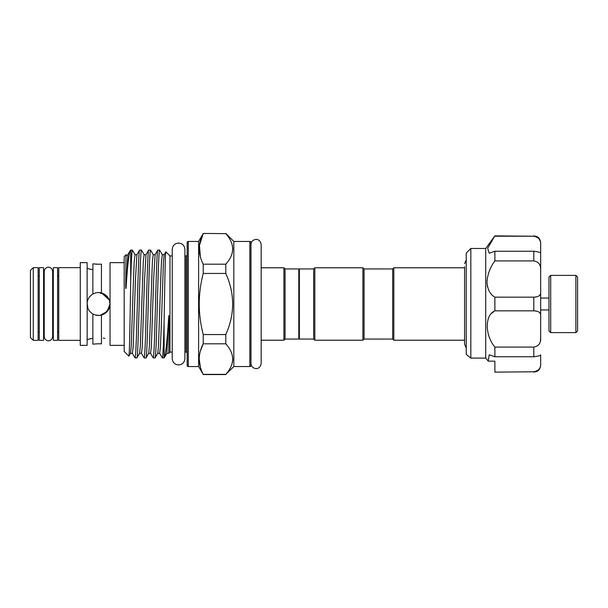 <?xml version="1.0" encoding="UTF-8"?>
<svg xmlns="http://www.w3.org/2000/svg" width="608" height="608" viewBox="0 0 608 608"><rect width="100%" height="100%" fill="white"/><g stroke="black" fill="none" stroke-linecap="round" stroke-linejoin="round"><path stroke-width="0.91" d="M57.593 267.649L57.593 340.351L53.299 340.351L53.299 267.649L57.593 267.649M43.571 267.649L43.571 340.351L39.277 340.351L39.277 267.649L43.571 267.649M550.696 332.622L548.978 330.904L548.978 277.096L550.696 275.378L550.696 332.622L575.882 332.622L575.882 275.378L577.6 277.096L577.6 330.904L575.882 332.622M488.27 361.152L489.22 354.76L494.874 356.774L494.874 347.084C484.781 335.16 484.728 314.883 494.874 310.848L494.874 297.152C490.162 294.553 487.525 289.53 486.97 282.089C487.525 274.36 490.162 267.3 494.874 260.916L494.874 251.226L489.22 253.24L487.654 248.246L494.874 235.874L485.724 248.467L485.724 358.097L488.27 361.152L494.874 361.152L494.874 362.079M494.874 347.084L533.801 347.084C538.559 346.233 540.854 343.284 540.672 338.23L540.345 341.377M487.221 285.319L487.608 287.166M493.628 311.706L491.895 313.226M470.828 358.097L466.245 354.396L466.245 253.05L470.828 248.467L470.828 358.097L485.724 358.097M33.265 340.351L30.4 337.493L30.4 270.507L33.265 267.649L33.265 340.351L38.129 340.351L38.129 267.649L33.265 267.649M87.864 308.165L87.134 302.86C87.643 298.969 89.551 296.035 92.864 294.052C95.57 292.554 98.435 292.182 101.452 292.927C106.788 294.675 109.63 298.361 109.98 304L107.137 311.554L100.062 315.347M99.552 315.408L95.418 315.02M109.486 300.671L109.98 304L109.622 301.165M109.25 299.972L101.741 293.01M101.452 270.127C112.564 268.029 112.564 268.029 101.452 270.127M87.081 345.367L80.264 345.367L80.264 262.633L87.081 262.633M87.134 302.86L87.134 262.656M80.264 340.351L58.74 340.351L58.74 267.649L80.264 267.649M124.176 345.367L110.04 345.367L110.04 262.633L124.176 262.633M90.668 338.656L87.689 339.446M87.134 345.344L87.202 302.328M87.134 339.621L92.864 338.223M92.864 344.151L98.534 343.748L92.864 344.151L92.864 313.948C89.551 311.965 87.643 309.024 87.134 305.14M95.623 264.146L98.534 264.252L92.864 263.849L92.864 294.052M92.864 269.777L87.134 268.379M87.704 268.554L90.668 269.344M109.98 304C109.622 309.639 106.78 313.333 101.452 315.073C98.435 315.818 95.57 315.446 92.864 313.948M104.865 313.538L109.356 307.739M109.372 307.694L109.942 304.92M392.684 339.066L392.684 268.934L393.824 267.786L393.824 340.214L392.684 339.066L364.055 339.066L362.908 340.214L314.822 340.214L313.675 339.066L299.364 339.066L299.364 268.934L313.675 268.934L314.822 267.786L362.908 267.786L362.908 340.214M392.684 268.934L364.055 268.934L362.908 267.786M299.364 338.496L298.794 339.066L285.053 339.066L283.906 340.214L261.174 340.214M299.364 269.504L298.794 268.934L285.053 268.934L283.906 267.786L261.174 267.786L261.174 244.515C260.46 241.042 258.765 239.339 256.082 239.423C252.928 239.78 251.233 241.482 250.982 244.515L250.982 304M187.15 353.21A1.148 1.148 0 0 0 186.01 352.062L184.893 352.062M187.15 254.79A1.148 1.148 0 0 1 186.01 255.938L184.893 255.938L184.893 249.386C184.513 245.541 182.408 243.428 178.562 243.056C174.724 243.428 172.611 245.541 172.239 249.386L172.239 358.614C172.611 362.459 174.724 364.572 178.562 364.944C182.408 364.572 184.513 362.459 184.893 358.614L184.893 249.386M187.15 242.6A1.148 1.148 0 0 1 188.298 241.452L188.298 366.548A1.148 1.148 0 0 1 187.15 365.4L187.15 242.6M249.842 366.548L249.842 241.452A1.148 1.148 0 0 1 250.982 242.6L250.982 365.4A1.148 1.148 0 0 1 249.842 366.548L233.814 366.548L225.796 374.361C234.924 364.207 234.924 354.023 225.796 343.809L225.796 334.552C234.916 314.199 234.916 293.831 225.796 273.448L225.796 264.191C234.924 254.038 234.924 243.854 225.796 233.639L203.232 233.442L225.796 233.639M232.75 359.085L232.59 361.372M249.842 241.452L233.814 241.452L225.796 233.442M200.389 350.968L203.232 343.809C197.927 353.94 197.927 364.124 203.232 374.361L198.603 366.548L198.603 241.452L203.232 233.442M200.389 257.032L199.454 245.313L203.232 233.639C197.927 243.77 197.927 253.954 203.232 264.191L203.232 273.448C197.927 293.793 197.927 314.161 203.232 334.552L203.232 343.809L225.796 343.809M200.389 367.194L199.211 359.085M198.603 366.548L188.298 366.548M198.603 241.452L188.298 241.452M172.239 352.062L169.974 352.062L168.743 353.294L169.115 317.27C169.024 315.073 168.88 314.974 168.674 316.973C167.162 341.278 165.688 354.89 164.244 357.793L162.336 357.93C162.876 358.583 163.605 342.243 164.107 321.731C164.707 288.8 165.27 249.911 165.862 251.826L169.974 255.938L172.239 255.938M165.862 251.826L164.175 254.691L163.446 261.888L161.211 328.677L160.451 346.75L159.638 353.309L162.336 357.93M159.623 250.07L157.791 250.07C156.788 248.231 155.762 297.35 154.759 330.965C154.257 348.209 153.748 357.2 153.246 357.93L155.078 357.93C155.58 357.2 156.089 348.209 156.59 330.965C157.594 297.35 158.62 248.231 159.623 250.07L162.321 254.691L161.5 261.25L160.74 279.323L158.506 346.112L157.776 353.309L155.078 357.93M157.791 250.07L155.093 254.691L153.231 254.691L150.586 250.124L148.702 250.07C147.698 248.231 146.672 297.35 145.669 330.965C145.168 348.209 144.666 357.2 144.157 357.93L145.988 357.93C146.992 359.769 148.018 310.65 149.021 277.035C149.522 259.791 150.024 250.8 150.533 250.07M155.093 254.691L153.642 279.323L151.369 346.75L150.548 353.309L153.246 357.93M148.702 250.07L146.004 254.691L144.142 254.691L141.504 250.124L139.612 250.07C138.609 248.231 137.583 297.35 136.587 330.965C136.078 348.209 135.576 357.2 135.067 357.93L136.899 357.93C137.902 359.769 138.928 310.65 139.931 277.035C140.433 259.791 140.942 250.8 141.444 250.07M146.004 254.691L144.552 279.323L142.28 346.75L141.459 353.309L144.157 357.93M139.612 250.07L136.914 254.691L135.052 254.691L132.415 250.124L130.705 250.07L130.705 281.937C130.089 315.263 129.489 358.203 128.873 356.098L124.176 351.401L124.176 256.599L126 254.775L125.712 287.136C125.826 289.051 125.962 289.028 126.137 287.067C127.543 265.156 128.926 252.966 130.279 250.488L130.705 250.07M136.914 254.691L135.462 279.323L133.19 346.75L132.369 353.309L135.067 357.93M153.231 254.691L152.41 261.25L149.424 346.112L148.686 353.309L145.988 357.93M144.142 254.691L143.321 261.25L140.334 346.112L139.597 353.309L136.899 357.93M132.354 250.07C131.792 251.203 131.237 261.828 130.705 281.937M126.137 255.337L126 254.775C127.011 255.299 127.612 255.269 127.824 254.691L126.137 287.067M464.588 267.786L393.824 267.786M464.588 340.214L393.824 340.214M135.052 254.691L134.239 261.25L133.479 279.323L131.244 346.112L130.515 353.309L128.873 356.098M127.824 254.691L130.279 250.488M164.107 357.93L164.107 321.731M169.974 352.062L169.974 255.938M168.674 316.973L166.866 353.309L164.244 357.793M298.794 339.066L298.794 268.934M285.053 339.066L285.053 268.934M283.906 340.214L283.906 267.786M233.814 366.548L233.814 241.452M225.796 374.361L203.232 374.361M203.232 273.448L225.796 273.448M225.796 334.552L203.232 334.552M225.796 264.191L203.232 264.191M364.055 268.934L364.055 339.066M314.822 267.786L314.822 340.214M313.675 268.934L313.675 339.066M98.853 292.554L105.252 294.728L109.28 300.063M98.534 264.252L101.452 264.146L98.534 264.252M98.534 343.748L101.452 343.854L98.534 343.748M101.452 337.873C112.564 339.971 112.564 339.971 101.452 337.873M104.812 338.329L103.223 338.071M101.452 343.854L101.452 315.073M101.452 292.927L101.452 264.146M494.874 356.774L533.801 356.774L533.801 347.084M494.874 310.848L533.801 310.848L533.801 297.152C538.559 296.985 540.854 295.366 540.672 292.281L540.672 315.719C540.854 312.634 538.559 311.015 533.801 310.848M494.874 297.152L533.801 297.152M494.874 251.226L533.801 251.226C538.559 251.849 540.854 252.502 540.672 253.202L540.672 269.77C540.854 264.716 538.559 261.759 533.801 260.916L533.801 251.226M494.874 260.916L533.801 260.916M494.874 236.216L533.801 236.216L494.874 235.874M533.801 371.784L494.874 372.126L533.801 371.784C538.559 370.743 540.854 368.19 540.672 364.124L540.672 354.798C540.854 355.498 538.559 356.159 533.801 356.774M494.874 361.152L494.874 371.784M540.672 338.23L540.672 315.719M540.672 307.929L540.672 243.876C540.854 239.803 538.559 237.257 533.801 236.216M539.136 238.921L540.352 241.437M540.672 243.876L540.672 242.744L540.672 243.876M540.672 358.135L540.672 364.124M186.01 352.062L186.01 255.938M48.435 340.754C47.872 340.966 44.658 340.351 44.224 336.543L44.224 271.457C44.658 267.649 47.872 267.034 48.435 267.246C48.99 267.034 52.204 267.649 52.645 271.457L52.645 336.543C52.204 340.351 48.99 340.966 48.435 340.754M261.174 244.515L261.174 363.485C260.46 366.958 258.765 368.661 256.082 368.577C252.928 368.22 251.233 366.518 250.982 363.485M550.696 275.378L575.882 275.378M548.978 298.049L540.672 298.049M485.724 248.467L470.828 248.467M58.74 275.66L57.593 275.66M53.299 275.66L52.645 275.66M44.224 275.66L43.571 275.66M39.277 275.66L38.129 275.66M464.588 266.76L464.588 344.303L466.245 348.065M466.245 259.935L464.588 263.697M464.588 341.24L464.588 344.303M225.796 374.558L203.232 374.558M164.175 254.691L162.321 254.691M159.638 353.309L157.776 353.309M150.548 353.309L148.686 353.309M141.459 353.309L139.597 353.309M132.369 353.309L130.515 353.309M168.705 353.286L166.866 353.309M58.74 332.34L57.593 332.34M53.299 332.34L52.645 332.34M44.224 332.34L43.571 332.34M39.277 332.34L38.129 332.34M533.801 235.874L536.826 236.573C536.826 236.527 540.132 237.728 540.672 242.744M533.801 372.126L536.872 371.404C536.917 371.488 540.269 369.983 540.672 365.256M548.978 309.951L540.672 309.951"/></g></svg>
